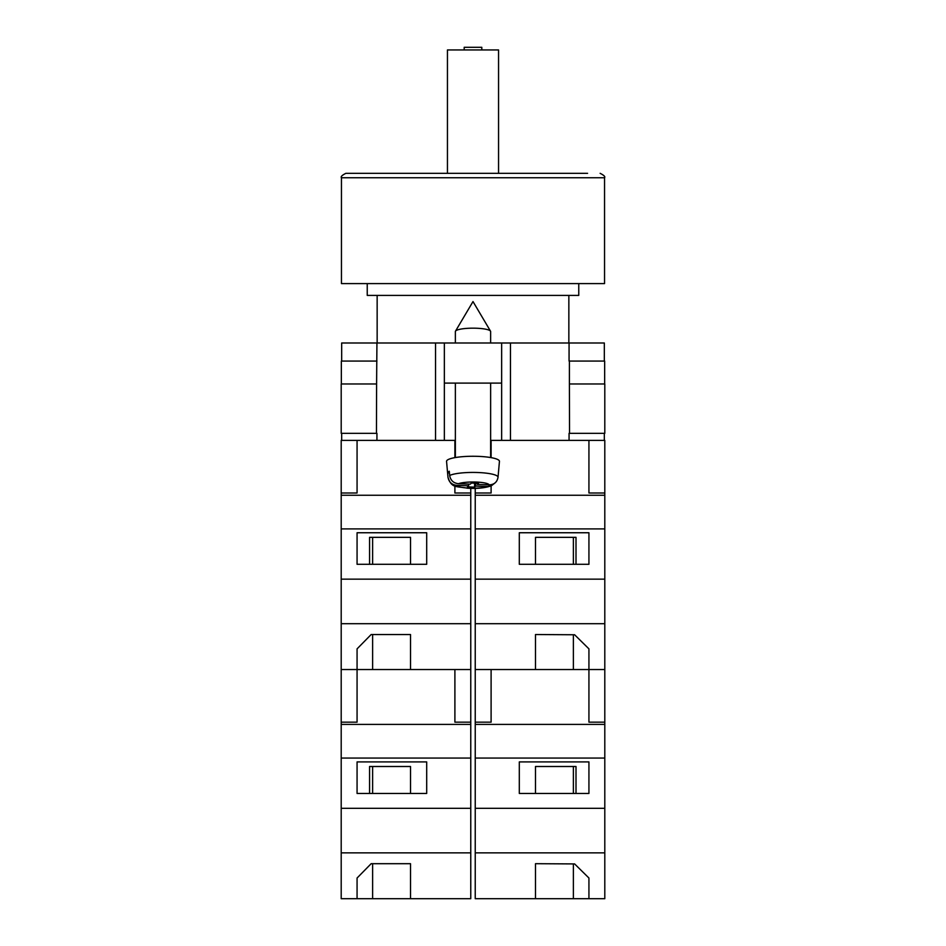 <?xml version="1.0" encoding="UTF-8"?>
<svg xmlns="http://www.w3.org/2000/svg" width="946" height="946" viewBox="0 0 946 946"><rect width="100%" height="100%" fill="white"/><g stroke="black" fill="none" stroke-linecap="round" stroke-linejoin="round"><path stroke-width="1.42" d="M454.896 485.901L454.896 493.008L470.765 493.008L470.765 495.243L341.199 495.243L341.199 440.387L455.369 440.387M490.631 440.387L501.64 440.387L501.64 342.996L444.36 342.996L444.36 383.106L501.64 383.106M535.495 863.686L535.495 898.7L588.932 898.7L588.932 878.018L574.612 863.923L535.495 863.686L535.495 898.7L475.235 898.7L475.235 669.543L588.932 669.543L588.932 648.861L588.932 669.543L604.801 669.543L604.801 440.387L569.066 440.387L569.066 433.339M501.64 440.387L569.066 440.387M341.672 361.065L341.672 342.996L444.36 342.996M501.64 342.996L604.328 342.996L604.328 361.065M604.801 433.339L569.539 433.339L569.397 383.981L604.801 383.981L604.801 433.339M376.934 433.339L376.934 440.387M376.461 433.339L341.199 433.339L341.199 383.981L376.603 383.981L376.461 433.339M569.066 361.065L569.066 342.996M444.36 440.387L444.36 383.106M376.603 383.981L376.934 342.996M341.34 383.981L341.34 361.065L376.934 361.065M604.66 383.981L604.66 361.065L569.397 361.065L569.397 383.981M341.672 440.387L341.672 433.339M604.328 440.387L604.328 433.339M455.369 342.996L455.369 331.538A17.631 3.358 0 0 1 455.487 331.159A17.631 3.358 0 0 1 455.7 330.887A17.631 3.358 0 0 1 473 328.167A17.631 3.358 0 0 1 490.513 331.159A17.631 3.358 0 0 1 490.631 331.538L490.631 342.996M475.696 483.205L475.696 486.055L487.509 486.492L491.4 485.771C485.026 488.018 476.985 488.81 467.277 488.183C456.658 486.043 451.656 488.692 447.978 477.281A25.022 4.777 0 0 1 447.978 477.127L447.6 472.905A25.4 4.848 0 0 1 448.061 472.066A25.4 4.848 0 0 1 449.291 471.25L449.657 475.483A25.022 4.777 0 0 1 477.777 472.515A25.022 4.777 0 0 1 498.022 477.281C497.123 482.153 494.179 484.671 489.188 484.849L477.375 484.411L478.499 483.311L471.415 483.051L470.304 484.139L458.491 483.702C453.501 483.17 450.556 480.426 449.657 475.483M498.022 477.281L499.441 461.4A26.441 5.049 180 0 0 475.755 456.291A26.441 5.049 180 0 0 447.044 460.347A26.441 5.049 180 0 0 446.559 461.4L447.978 477.281M475.696 486.055L474.585 487.155L467.501 486.894L468.625 485.795L456.812 485.357A16.248 3.098 180 0 0 469.902 488.148A16.248 3.098 180 0 0 487.509 486.492M491.4 485.771L494.687 483.193M447.978 477.127C448.877 482.07 451.821 484.813 456.812 485.357M474.585 483.17L474.585 487.155M468.625 484.08L468.625 485.795M447.6 472.905L449.433 472.976M477.375 483.264L477.375 484.411M470.765 495.243L470.765 669.543L410.517 669.543L410.517 634.541L371.151 634.541L357.068 648.873L357.068 669.543L357.068 648.873M470.765 623.71L341.199 623.71L341.199 669.543L454.896 669.543L454.896 722.165L470.765 722.165L470.765 724.4L341.199 724.4L341.199 898.7L410.517 898.7L410.517 863.698L371.151 863.698L357.068 878.03L357.068 898.7L357.068 878.03M341.199 495.243L341.199 623.71M470.765 528.897L341.199 528.897M470.765 579.153L341.199 579.153M426.693 532.752L357.068 532.752L357.068 564.289L426.693 564.289L426.693 532.752L426.693 564.289M341.199 493.008L357.068 493.008L357.068 440.387M470.765 493.008L470.765 488.337L475.235 488.337L475.235 493.008L491.104 493.008L491.104 485.901M454.896 457.628L454.896 440.387M410.517 564.289L410.517 537.34L369.567 537.34L369.567 564.289M357.068 564.289L357.068 532.752M410.517 634.541L410.517 669.543M369.567 537.34L372.618 537.34L372.618 564.289M372.618 634.541L372.618 669.543M600.142 173.331C604.009 175.282 605.475 176.76 604.541 177.742L341.459 177.742C340.525 176.76 341.991 175.282 345.858 173.331L587.572 173.331M341.459 177.742L341.459 283.599L604.541 283.599L604.541 177.742M367.237 283.599L367.237 295.4L578.763 295.4L578.763 283.599M345.858 173.331L447.446 173.331L447.446 49.949L498.554 49.949L498.554 173.331M481.81 49.949L481.81 47.3L464.19 47.3L464.19 49.949M475.235 722.165L491.104 722.165L491.104 669.543L535.495 669.543L535.495 634.53L574.612 634.766L588.932 648.861M475.235 669.543L475.235 623.71L604.801 623.71M576.008 564.289L576.008 537.34L535.495 537.34L535.495 564.289M588.932 564.289L588.932 532.752L588.932 564.289L519.307 564.289L519.307 532.752L588.932 532.752M475.235 623.71L475.235 493.008M475.235 495.243L604.801 495.243M604.801 493.008L588.932 493.008L588.932 440.387L588.932 493.008M475.235 579.153L604.801 579.153M519.307 564.289L519.307 532.752M475.235 528.897L604.801 528.897M491.104 457.628L491.104 440.387M573.382 564.289L573.382 537.34L576.008 537.34M535.495 634.53L535.495 669.543M573.382 634.766L573.382 669.543M470.765 724.4L470.765 898.7L410.517 898.7L410.517 863.698M470.765 852.866L341.199 852.866M341.199 669.543L341.199 724.4M470.765 758.053L341.199 758.053M470.765 808.31L341.199 808.31M426.693 761.908L357.068 761.908L357.068 793.446L426.693 793.446L426.693 761.908L426.693 793.446M341.199 722.165L357.068 722.165L357.068 669.543M470.765 722.165L470.765 669.543M410.517 793.446L410.517 766.497L369.567 766.497L369.567 793.446M357.068 793.446L357.068 761.908M369.567 766.497L372.618 766.497L372.618 793.446M372.618 863.698L372.618 898.7M588.932 878.018L588.932 898.7L604.801 898.7L604.801 669.543M475.235 852.866L604.801 852.866M576.008 793.446L576.008 766.497L535.495 766.497L535.495 793.446M588.932 793.446L588.932 761.908L588.932 793.446L519.307 793.446L519.307 761.908L588.932 761.908M475.235 724.4L604.801 724.4M604.801 722.165L588.932 722.165L588.932 669.543L588.932 722.165M475.235 808.31L604.801 808.31M519.307 793.446L519.307 761.908M475.235 758.053L604.801 758.053M573.382 793.446L573.382 766.497L576.008 766.497M573.382 863.911L573.382 898.7M510.462 440.387L510.462 342.996M435.538 440.387L435.538 342.996M489.188 484.849A16.248 3.098 180 0 0 476.098 482.058A16.248 3.098 180 0 0 458.491 483.702M490.513 331.159L473 301.561L455.487 331.159M455.369 383.106L455.369 457.545M490.631 383.106L490.631 457.545M568.853 295.4L568.853 342.996M377.147 295.4L377.147 342.996"/></g></svg>
